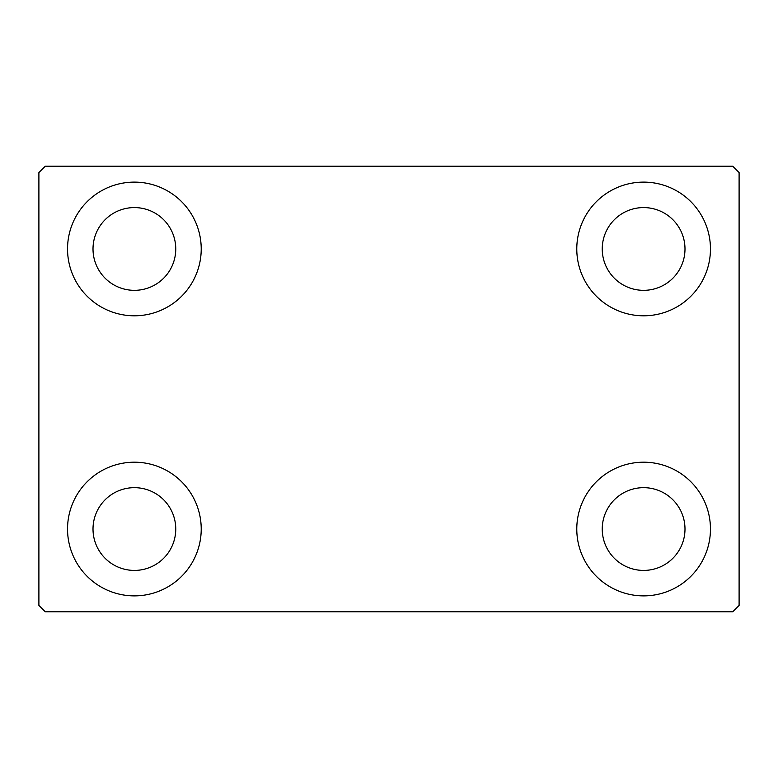 <?xml version="1.0" encoding="UTF-8"?>
<svg xmlns="http://www.w3.org/2000/svg" width="778" height="778" viewBox="0 0 778 778"><rect width="100%" height="100%" fill="white"/><g stroke="black" fill="none" stroke-linecap="round" stroke-linejoin="round"><path stroke-width="1.17" d="M67.54 529.04A66.84 66.84 0 0 1 134.38 462.2A66.84 66.84 0 0 1 201.22 529.04A66.84 66.84 0 0 1 134.38 595.88A66.84 66.84 0 0 1 67.54 529.04M576.78 248.96A66.84 66.84 0 0 1 643.62 182.12A66.84 66.84 0 0 1 710.46 248.96A66.84 66.84 0 0 1 643.62 315.8A66.84 66.84 0 0 1 576.78 248.96M576.78 529.04A66.84 66.84 0 0 1 643.62 462.2A66.84 66.84 0 0 1 710.46 529.04A66.84 66.84 0 0 1 643.62 595.88A66.84 66.84 0 0 1 576.78 529.04M67.54 248.96A66.84 66.84 0 0 1 134.38 182.12A66.84 66.84 0 0 1 201.22 248.96A66.84 66.84 0 0 1 134.38 315.8A66.84 66.84 0 0 1 67.54 248.96M93.01 248.96A41.38 41.38 0 0 1 134.38 207.58A41.38 41.38 0 0 1 175.76 248.96A41.38 41.38 0 0 1 134.38 290.34A41.38 41.38 0 0 1 93.01 248.96M602.24 529.04A41.38 41.38 0 0 1 643.62 487.66A41.38 41.38 0 0 1 684.99 529.04A41.38 41.38 0 0 1 643.62 570.42A41.38 41.38 0 0 1 602.24 529.04M602.24 248.96A41.38 41.38 0 0 1 643.62 207.58A41.38 41.38 0 0 1 684.99 248.96A41.38 41.38 0 0 1 643.62 290.34A41.38 41.38 0 0 1 602.24 248.96M93.01 529.04A41.38 41.38 0 0 1 134.38 487.66A41.38 41.38 0 0 1 175.76 529.04A41.38 41.38 0 0 1 134.38 570.42A41.38 41.38 0 0 1 93.01 529.04M732.73 166.21L45.27 166.21L38.9 172.57L38.9 605.43L45.27 611.79L732.73 611.79L739.1 605.43L739.1 172.57L732.73 166.21"/></g></svg>
